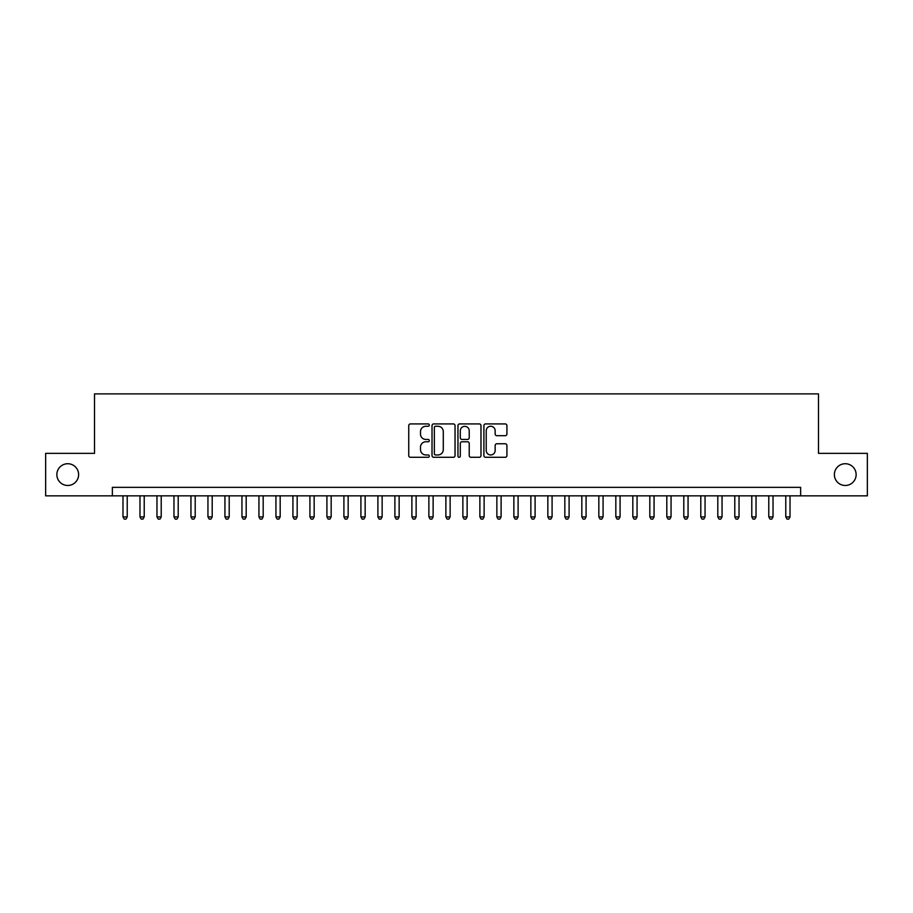 <?xml version="1.0" encoding="UTF-8"?>
<svg xmlns="http://www.w3.org/2000/svg" width="913" height="913" viewBox="0 0 913 913"><rect width="100%" height="100%" fill="white"/><g stroke="black" fill="none" stroke-linecap="round" stroke-linejoin="round"><path stroke-width="1.37" d="M429.304 425.093A1.164 1.164 0 0 0 428.14 423.929L410.416 423.929A1.666 1.666 0 0 0 408.75 425.595L408.75 455.621A1.666 1.666 0 0 0 410.416 457.287L428.14 457.287A1.164 1.164 0 0 0 429.304 456.123A1.164 1.164 0 0 0 428.14 454.959L425.846 454.959A5.341 5.341 0 0 1 420.505 449.618L420.505 447.119A5.341 5.341 0 0 1 425.846 441.778L428.14 441.778A1.164 1.164 0 0 0 429.304 440.614A1.164 1.164 0 0 0 428.14 439.438L425.846 439.438A5.341 5.341 0 0 1 420.505 434.109L420.505 431.598A5.341 5.341 0 0 1 425.846 426.268L428.14 426.268A1.164 1.164 0 0 0 429.304 425.093M834.379 474.6A10.876 10.876 0 0 0 845.255 485.476A10.876 10.876 0 0 0 856.132 474.6A10.876 10.876 0 0 0 845.255 463.724A10.876 10.876 0 0 0 834.379 474.6M56.868 474.6A10.876 10.876 0 0 0 67.745 485.476A10.876 10.876 0 0 0 78.621 474.6A10.876 10.876 0 0 0 67.745 463.724A10.876 10.876 0 0 0 56.868 474.6M505.254 435.684A1.666 1.666 0 0 0 506.92 434.017L506.92 425.595A1.666 1.666 0 0 0 505.254 423.929L485.568 423.929A1.666 1.666 0 0 0 483.901 425.595L483.901 455.621A1.666 1.666 0 0 0 485.568 457.287L505.254 457.287A1.666 1.666 0 0 0 506.92 455.621L506.92 445.453A1.666 1.666 0 0 0 505.254 443.775L496.832 443.775A1.666 1.666 0 0 0 495.154 445.453L495.154 450.497A4.462 4.462 0 0 1 490.692 454.959A4.462 4.462 0 0 1 486.23 450.497L486.23 430.731A4.462 4.462 0 0 1 490.692 426.268A4.462 4.462 0 0 1 495.154 430.731L495.154 434.017A1.666 1.666 0 0 0 496.832 435.684L505.254 435.684M112.356 495.839L45.65 495.839L45.65 453.362L94.507 453.362L94.507 393.88L818.493 393.88L818.493 453.362L867.35 453.362L867.35 495.839L800.644 495.839L800.644 487.348L112.356 487.348L112.356 495.839L800.644 495.839M455.039 425.595A1.666 1.666 0 0 0 453.373 423.929L433.686 423.929A1.666 1.666 0 0 0 432.02 425.595L432.02 455.621A1.666 1.666 0 0 0 433.686 457.287L453.373 457.287A1.666 1.666 0 0 0 455.039 455.621L455.039 425.595M459.627 423.929L479.314 423.929A1.666 1.666 0 0 1 480.98 425.595L480.98 455.621A1.666 1.666 0 0 1 479.314 457.287L470.891 457.287A1.666 1.666 0 0 1 469.225 455.621L469.225 443.444A1.666 1.666 0 0 0 467.547 441.778L461.967 441.778A1.666 1.666 0 0 0 460.3 443.444L460.3 456.123A1.164 1.164 0 0 1 459.125 457.287A1.164 1.164 0 0 1 457.961 456.123L457.961 425.595A1.666 1.666 0 0 1 459.627 423.929M435.524 426.268A1.164 1.164 0 0 0 434.36 427.432L434.36 453.784A1.164 1.164 0 0 0 435.524 454.959L437.943 454.959A5.341 5.341 0 0 0 443.284 449.618L443.284 431.598A5.341 5.341 0 0 0 437.943 426.268L435.524 426.268M469.225 430.81A4.462 4.462 0 0 0 464.763 426.348A4.462 4.462 0 0 0 460.3 430.81L460.3 437.772A1.666 1.666 0 0 0 461.967 439.438L467.547 439.438A1.666 1.666 0 0 0 469.225 437.772L469.225 430.81M122.981 495.839L122.981 516.918L127.227 516.918L127.227 495.839M127.227 516.918L125.948 519.12L124.248 519.12L122.981 516.918M139.974 495.839L139.974 516.918L144.22 516.918L144.22 495.839M144.22 516.918L142.942 519.12L141.241 519.12L139.974 516.918M156.968 495.839L156.968 516.918L161.213 516.918L161.213 495.839M161.213 516.918L159.935 519.12L158.246 519.12L156.968 516.918M173.961 495.839L173.961 516.918L178.206 516.918L178.206 495.839M178.206 516.918L176.939 519.12L175.239 519.12L173.961 516.918M190.954 495.839L190.954 516.918L195.199 516.918L195.199 495.839M195.199 516.918L193.933 519.12L192.232 519.12L190.954 516.918M207.947 495.839L207.947 516.918L212.204 516.918L212.204 495.839M212.204 516.918L210.926 519.12L209.225 519.12L207.947 516.918M224.94 495.839L224.94 516.918L229.197 516.918L229.197 495.839M229.197 516.918L227.919 519.12L226.219 519.12L224.94 516.918M241.945 495.839L241.945 516.918L246.19 516.918L246.19 495.839M246.19 516.918L244.912 519.12L243.212 519.12L241.945 516.918M258.938 495.839L258.938 516.918L263.184 516.918L263.184 495.839M263.184 516.918L261.905 519.12L260.205 519.12L258.938 516.918M275.931 495.839L275.931 516.918L280.177 516.918L280.177 495.839M280.177 516.918L278.899 519.12L277.21 519.12L275.931 516.918M292.925 495.839L292.925 516.918L297.17 516.918L297.17 495.839M297.17 516.918L295.903 519.12L294.203 519.12L292.925 516.918M309.918 495.839L309.918 516.918L314.163 516.918L314.163 495.839M314.163 516.918L312.897 519.12L311.196 519.12L309.918 516.918M326.911 495.839L326.911 516.918L331.168 516.918L331.168 495.839M331.168 516.918L329.89 519.12L328.189 519.12L326.911 516.918M343.904 495.839L343.904 516.918L348.161 516.918L348.161 495.839M348.161 516.918L346.883 519.12L345.182 519.12L343.904 516.918M360.909 495.839L360.909 516.918L365.154 516.918L365.154 495.839M365.154 516.918L363.876 519.12L362.176 519.12L360.909 516.918M377.902 495.839L377.902 516.918L382.148 516.918L382.148 495.839M382.148 516.918L380.869 519.12L379.169 519.12L377.902 516.918M394.895 495.839L394.895 516.918L399.141 516.918L399.141 495.839M399.141 516.918L397.863 519.12L396.174 519.12L394.895 516.918M411.889 495.839L411.889 516.918L416.134 516.918L416.134 495.839M416.134 516.918L414.867 519.12L413.167 519.12L411.889 516.918M428.882 495.839L428.882 516.918L433.127 516.918L433.127 495.839M433.127 516.918L431.86 519.12L430.16 519.12L428.882 516.918M445.875 495.839L445.875 516.918L450.132 516.918L450.132 495.839M450.132 516.918L448.854 519.12L447.153 519.12L445.875 516.918M462.868 495.839L462.868 516.918L467.125 516.918L467.125 495.839M467.125 516.918L465.847 519.12L464.146 519.12L462.868 516.918M479.873 495.839L479.873 516.918L484.118 516.918L484.118 495.839M484.118 516.918L482.84 519.12L481.14 519.12L479.873 516.918M496.866 495.839L496.866 516.918L501.111 516.918L501.111 495.839M501.111 516.918L499.833 519.12L498.133 519.12L496.866 516.918M513.859 495.839L513.859 516.918L518.105 516.918L518.105 495.839M518.105 516.918L516.826 519.12L515.137 519.12L513.859 516.918M530.852 495.839L530.852 516.918L535.098 516.918L535.098 495.839M535.098 516.918L533.831 519.12L532.131 519.12L530.852 516.918M547.846 495.839L547.846 516.918L552.091 516.918L552.091 495.839M552.091 516.918L550.824 519.12L549.124 519.12L547.846 516.918M564.839 495.839L564.839 516.918L569.096 516.918L569.096 495.839M569.096 516.918L567.818 519.12L566.117 519.12L564.839 516.918M581.832 495.839L581.832 516.918L586.089 516.918L586.089 495.839M586.089 516.918L584.811 519.12L583.11 519.12L581.832 516.918M598.837 495.839L598.837 516.918L603.082 516.918L603.082 495.839M603.082 516.918L601.804 519.12L600.103 519.12L598.837 516.918M615.83 495.839L615.83 516.918L620.075 516.918L620.075 495.839M620.075 516.918L618.797 519.12L617.097 519.12L615.83 516.918M632.823 495.839L632.823 516.918L637.069 516.918L637.069 495.839M637.069 516.918L635.79 519.12L634.101 519.12L632.823 516.918M649.816 495.839L649.816 516.918L654.062 516.918L654.062 495.839M654.062 516.918L652.795 519.12L651.095 519.12L649.816 516.918M666.81 495.839L666.81 516.918L671.055 516.918L671.055 495.839M671.055 516.918L669.788 519.12L668.088 519.12L666.81 516.918M683.803 495.839L683.803 516.918L688.06 516.918L688.06 495.839M688.06 516.918L686.781 519.12L685.081 519.12L683.803 516.918M700.796 495.839L700.796 516.918L705.053 516.918L705.053 495.839M705.053 516.918L703.775 519.12L702.074 519.12L700.796 516.918M717.801 495.839L717.801 516.918L722.046 516.918L722.046 495.839M722.046 516.918L720.768 519.12L719.067 519.12L717.801 516.918M734.794 495.839L734.794 516.918L739.039 516.918L739.039 495.839M739.039 516.918L737.761 519.12L736.061 519.12L734.794 516.918M751.787 495.839L751.787 516.918L756.032 516.918L756.032 495.839M756.032 516.918L754.754 519.12L753.065 519.12L751.787 516.918M768.78 495.839L768.78 516.918L773.026 516.918L773.026 495.839M773.026 516.918L771.759 519.12L770.058 519.12L768.78 516.918M785.773 495.839L785.773 516.918L790.019 516.918L790.019 495.839M790.019 516.918L788.752 519.12L787.052 519.12L785.773 516.918"/></g></svg>

